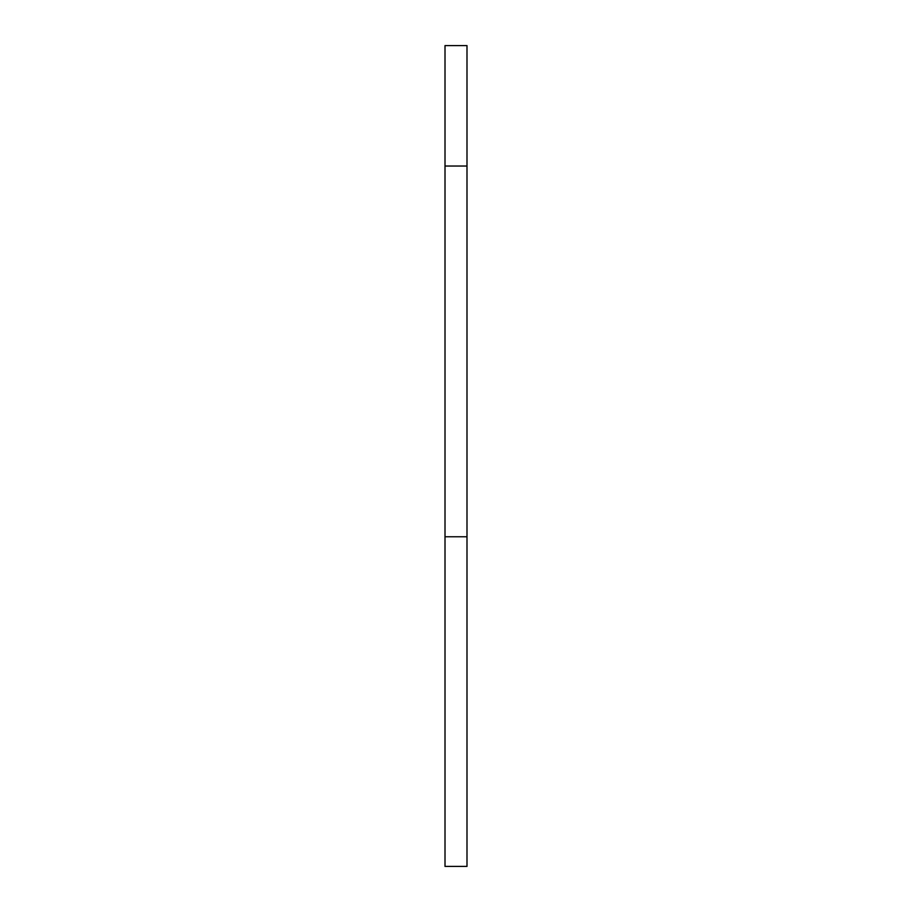 <?xml version="1.0" encoding="UTF-8"?>
<svg xmlns="http://www.w3.org/2000/svg" width="912" height="912" viewBox="0 0 912 912"><rect width="100%" height="100%" fill="white"/><g stroke="black" fill="none" stroke-linecap="round" stroke-linejoin="round"><path stroke-width="1.37" d="M466.99 45.6L466.99 866.4L445.01 866.4L445.01 45.6L466.99 45.6M466.99 166.041L445.01 166.041M466.99 536.758L445.01 536.758"/></g></svg>
